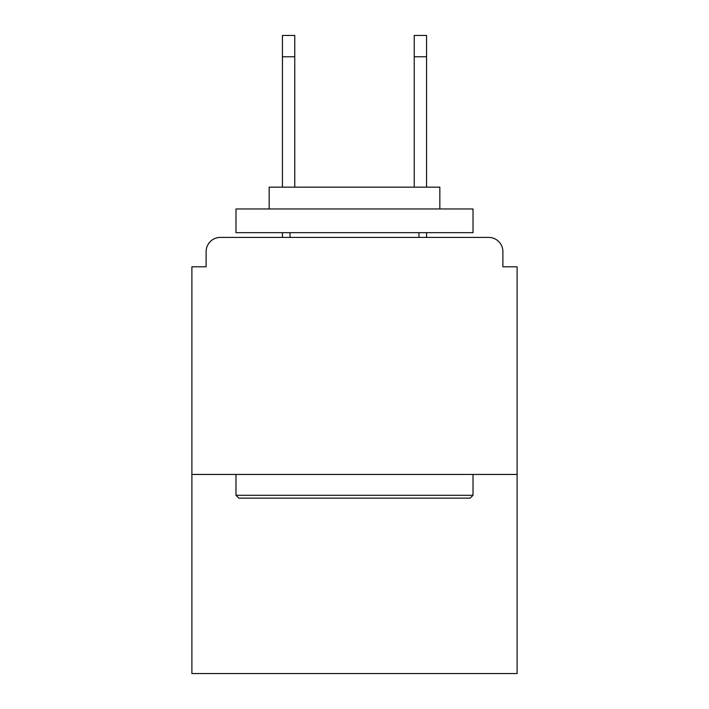 <?xml version="1.0" encoding="UTF-8"?>
<svg xmlns="http://www.w3.org/2000/svg" width="709" height="709" viewBox="0 0 709 709"><rect width="100%" height="100%" fill="white"/><g stroke="black" fill="none" stroke-linecap="round" stroke-linejoin="round"><path stroke-width="1.06" d="M502.885 266.797L502.885 251.624L502.885 266.797L517.109 266.797L517.109 673.55L191.891 673.55L191.891 266.797L206.115 266.797L206.115 251.624L206.115 266.797M517.109 474.436L191.891 474.436M502.885 251.624A14.224 14.224 0 0 0 488.661 237.409L220.339 237.409A14.224 14.224 0 0 0 206.115 251.624M488.661 237.409L428.458 237.409M280.542 237.409L220.339 237.409M470.173 498.143L238.827 498.143L235.982 495.299L473.018 495.299L470.173 498.143M235.982 208.96L473.018 208.96L473.018 232.667L235.982 232.667L235.982 208.96M439.837 208.96L439.837 187.149L269.163 187.149L269.163 208.96M235.982 474.436L235.982 495.299M473.018 474.436L473.018 495.299M290.025 232.667L290.025 237.409M418.975 232.667L418.975 237.409M294.767 56.782L282.439 56.782L282.439 35.45L294.767 35.45L294.767 187.149M282.439 56.782L282.439 187.149M282.439 232.667L282.439 237.409M426.561 35.45L426.561 56.782L414.233 56.782L414.233 35.45L426.561 35.45M414.233 187.149L414.233 56.782M426.561 237.409L426.561 232.667M426.561 187.149L426.561 56.782"/></g></svg>
